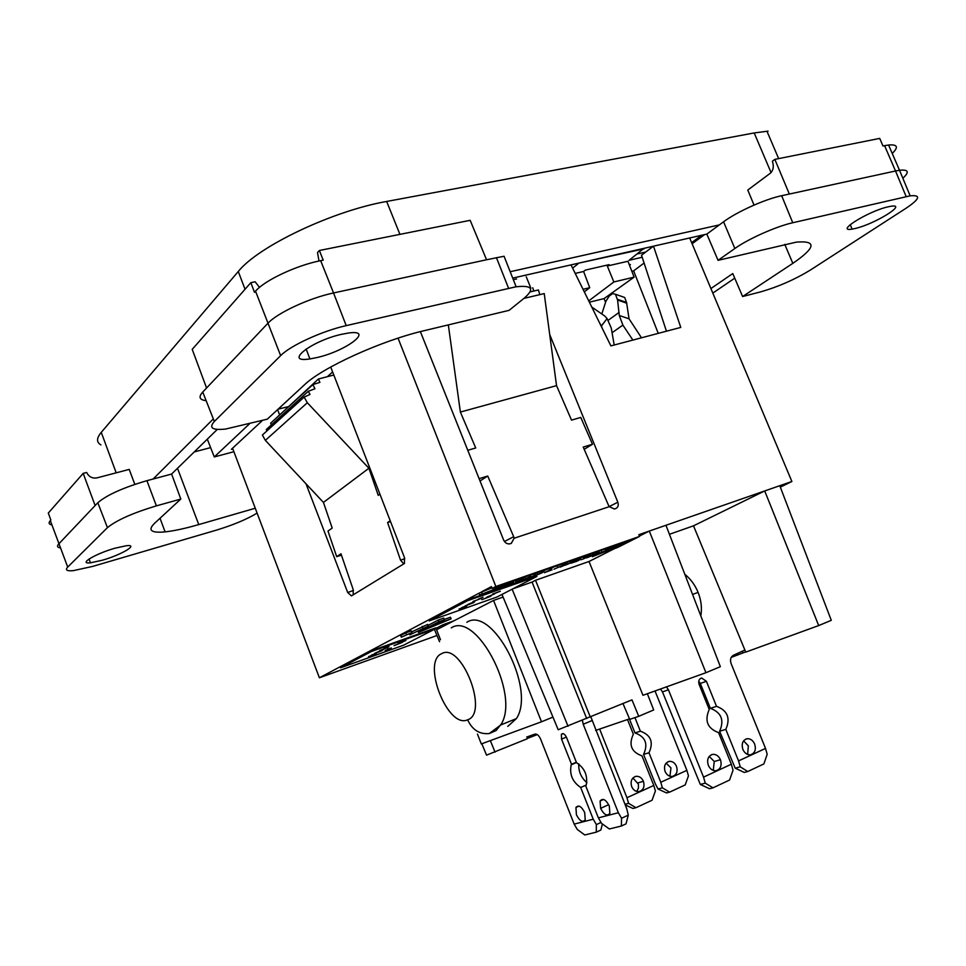 <?xml version="1.0" encoding="UTF-8"?>
<svg xmlns="http://www.w3.org/2000/svg" width="966" height="966" viewBox="0 0 966 966"><rect width="100%" height="100%" fill="white"/><g stroke="black" fill="none" stroke-linecap="round" stroke-linejoin="round"><path stroke-width="1.45" d="M134.817 484.364L129.215 469.404L96.974 477.88C92.265 478.629 88.836 476.83 86.662 472.471L83.185 473.376L48.3 513.055L50.848 520.034L50.317 520.614C48.372 522.872 48.819 524.284 51.681 524.852M318.997 261.013L317.512 252.5L319.372 250.484L323.224 260.144L320.676 260.663L333.548 292.964C309.301 298.023 277.206 312.936 267.787 323.417L206.567 387.994L192.222 349.354L250.846 282.664L255.133 281.782L259.516 287.373M280.635 355.645L214.343 421.478C208.571 427.914 212.327 430.438 225.597 429.049L267.292 419.159L304.375 384.891C322.113 367.599 381.763 340.455 424.303 330.65L509.094 310.352L524.188 298.192C534.947 288.81 532.169 285.018 515.844 286.817L346.214 325.627C322.197 330.964 290.186 345.671 280.635 355.645L255.531 291.164L254.505 292.312L250.846 282.664M882.984 145.987L879.712 138.404L774.841 159.378L789.343 194.045L895.53 170.994L884.578 145.673L882.984 145.987M346.214 325.627L333.548 292.964L486.562 259.757L470.164 220.32L319.372 250.484M892.222 153.437C898.694 147.17 897.583 144.345 888.901 144.972L884.578 145.673M902.848 178.227C909.634 172.008 908.535 169.352 899.527 170.282L910.153 195.832L792.748 222.748C776.314 226.37 748.131 238.94 734.848 248.504L718.064 260.337L706.834 234.086L719.344 224.897L510.181 271.724M899.213 170.318L895.53 170.994L906.18 196.617M754.035 205.082L747.781 190.048L770.373 173.192C773.38 170.318 774.056 166.333 772.389 161.225L774.841 159.378M768.091 131.135L754.205 132.946L386.666 201.459C332.654 210.866 258.127 246.378 238.288 271.494L101.261 432.357C96.443 438.166 96.346 442.356 100.935 444.903M789.343 194.045L781.663 195.712C765.06 199.141 736.78 211.868 723.57 221.794L719.344 224.897M512.705 278.099L706.834 234.086M83.185 473.376L95.127 505.556L97.808 502.731C106.936 494.942 123.31 487.601 146.917 480.682L156.383 505.858L180.811 499.06L154.548 523.318C147.967 529.815 150.587 532.737 162.397 532.109C171.501 531.445 183.625 528.945 198.755 524.586L255.266 508.237M156.383 505.858C132.958 512.91 116.644 520.167 107.443 527.629L67.717 567.078C64.976 570.012 66.799 571.208 73.187 570.665L92.591 566.426L216.855 529.996C233.531 524.876 246.946 519.249 257.101 513.091M115.051 548.193L126.425 545.718C139.418 544.148 121.474 554.834 102.263 560.256L90.454 562.828C77.63 564.41 95.513 553.651 115.051 548.193M341.602 334.296C310.497 341.155 282.76 363.614 310.448 358.833L316.969 357.553C346.154 351.056 374.965 329.261 348.605 333.004L341.602 334.296M255.531 291.164C264.708 280.309 296.49 265.372 320.676 260.663M206.144 400.685C199.431 399.888 198.296 397.002 202.739 392.039L206.567 387.994M486.562 259.757L503.805 256.304M784.778 244.374L792.832 263.356L742.612 296.526L732.771 273.571L710.916 288.544M692.127 243.758L704.588 234.593M734.74 278.172L712.823 293.084M213.329 418.918L153.135 479.015L146.917 480.682M217.302 429.411L171.61 474.052L153.135 479.015M180.811 499.06L171.61 474.052M95.127 505.556L58.805 543.882C56.74 546.128 57.26 547.456 60.339 547.879M792.832 263.356C815.799 247.55 816.982 240.474 796.407 242.116L718.064 260.337M701.666 235.257L691.644 242.635M742.612 296.526L760.64 291.877C778.089 286.866 794.607 279.645 810.184 270.178L906.337 208.052C919.922 198.851 921.202 194.782 910.153 195.832M855.055 228.519L852.06 229.123C834.431 232.287 868.337 211.107 888.177 206.809L890.797 206.289C908.523 203.258 874.339 224.305 855.055 228.519M689.821 238.288L690.509 237.781M207.316 439.168L214.283 456.942L233.893 451.714M232.842 448.924L231.393 449.311L262.547 420.379M214.283 456.942L249.614 423.724M210.624 447.62L194.251 451.931M637.439 253.925L645.735 252.029M588.741 300.885L613.857 281.963L607.312 266.012L609.087 264.648L585.36 270.106L583.609 271.482L589.731 287.711L584.297 291.865M607.312 266.012L627.948 261.255L634.107 277.145L604.076 298.603L589.381 302.189M613.857 281.963L634.107 277.145M611.913 294.075L611.49 293.072M631.836 271.301L633.636 270.878L658.257 333.367M643.936 248.347L629.107 260.277L642.185 257.258M644.117 248.83L577.789 263.344M572.621 268.113L577.994 263.839M583.041 289.305L589.731 287.711M575.217 273.414L583.609 271.482M629.494 265.239L630.412 264.539L629.325 264.793M633.636 270.878L644.081 263.042M605.561 302.249L604.076 298.603M686.874 770.349L688.456 775.831L685.208 784.911L669.583 792.144L662.374 787.809L657.991 788.993L655.298 783.776L643.561 754.41L648.983 752.768L660.78 782.267L686.874 770.349L655.081 691.101M657.991 788.993L666.528 792.941L669.583 792.144M660.78 782.267L662.374 787.809M676.49 766.328C674.896 762.862 672.517 761.208 669.39 761.365C665.055 762.705 663.63 766.086 665.091 771.484C666.806 775.118 669.293 776.761 672.565 776.386C676.647 774.841 677.963 771.496 676.49 766.328M666.105 763.152L670.972 767.898L669.921 776.253M629.385 718.897L634.988 732.94C645.505 736.744 648.367 743.905 643.561 754.41M632.911 777.992L638.405 784.15L638.441 788.184L636.715 791.468M634.988 732.94L640.361 731.19L634.94 717.605M648.983 752.768C653.801 742.214 650.927 735.017 640.361 731.19M627.489 719.549L633.346 734.22C628.455 744.81 631.341 752.031 641.979 755.859L653.801 785.455L626.946 797.723L599.632 729.052M643.416 781.313C641.69 777.63 639.154 775.988 635.797 776.362C631.595 777.944 630.23 781.361 631.692 786.626C633.298 790.103 635.7 791.782 638.888 791.637C643.392 790.273 644.902 786.831 643.416 781.313L637.983 782.834M653.801 785.455L655.407 791.009L652.05 800.246L635.978 807.697L628.576 803.338L624.966 804.292M635.978 807.697L632.972 808.47L625.219 804.92M626.946 797.723L628.576 803.338M709.527 788.739L712.968 787.845L705.265 783.136L700.314 784.44L709.527 788.739M666.455 686.862L668.436 689.784L703.538 777.123L731.334 764.239L733.037 770.192L729.608 780.033L712.968 787.845M700.314 784.44L662.471 691.91L660.49 689M731.334 764.239L718.571 732.614C707.426 728.436 704.311 720.733 709.237 709.491L699.118 684.387C698.152 681.006 699.01 678.881 701.678 678.023L706.4 681.308L700.326 683.445L710.372 708.332C721.385 712.473 724.464 720.117 719.622 731.262L735.223 768.187L740.246 766.823L747.744 771.52L744.255 772.438L735.223 768.187M703.538 777.123L705.265 783.136M709.225 756.402L714.236 761.486L713.282 770.409M720.455 759.735C718.595 755.81 715.927 754.035 712.437 754.41C708.09 756.052 706.714 759.687 708.32 765.313C710.046 769.045 712.57 770.844 715.903 770.723C720.564 769.298 722.085 765.627 720.455 759.735L714.236 761.486M744.883 650.021L733.46 655.262C730.646 656.868 729.861 659.633 731.105 663.557L765.519 748.421L738.555 760.906L725.816 729.378C730.67 718.185 727.567 710.493 716.506 706.327L706.4 681.308M742.878 749.447C744.714 753.335 747.334 755.098 750.727 754.736C754.953 753.118 756.257 749.556 754.663 744.049C752.937 740.354 750.449 738.567 747.189 738.712C742.697 740.101 741.272 743.687 742.878 749.447M700.821 615.91C702.137 608.121 701.219 600.26 698.08 592.339C695.061 585.022 690.63 578.996 684.797 574.263M698.744 681.211L700.326 683.445M743.578 740.874L748.36 745.849L747.624 754.434M710.372 708.332L716.506 706.327M725.816 729.378L719.622 731.262M747.744 771.52L763.877 763.937L767.185 754.277L765.519 748.421M738.555 760.906L740.246 766.823M601.927 313.648L605.839 301.416L609.099 296.176L612.601 293.567L615.475 294.28L617.6 300.076L619.266 315.484L629.059 318.828L641.496 337.798M617.322 299.267L626.56 302.467L629.059 318.828M632.887 340.08L622.877 325.095L619.266 315.484M626.56 302.467L624.688 297.48L615.475 294.28M602.047 327.933L601.492 325.856L607.083 318.551L611.273 328.078L614.195 345.019M601.492 325.856L599.741 323.248M607.083 318.551L604.752 316.015L591.784 307.067M601.021 822.452L596.36 824.602L596.288 832.161L600.864 830.023L602.398 823.938M596.288 832.161L584.78 834.974L577.245 829.42L574.166 824.119L593.233 819.204L580.687 787.483L586.326 784.984M596.36 824.602L593.233 819.204M526.675 737.058L534.923 734.112C537.048 733.774 538.956 735.476 540.658 739.207L574.166 824.119M586.193 785.249C587.944 775.65 584.732 768.139 576.533 762.705L566.523 737.42C564.712 733.846 562.997 732.82 561.379 734.341L561.548 739.123L571.51 764.299L576.34 762.21M609.317 806.042C605.887 799.534 602.82 797.868 600.103 801.019L600.623 808.349C604.064 814.893 607.143 816.548 609.86 813.312L609.317 806.042M598.377 817.876L601.516 823.31L609.329 828.973L621.392 826.015L626.028 823.853L628.274 815.135L621.561 818.262L618.349 812.732L598.377 817.876L585.758 786.01M584.708 812.587C581.472 806.32 578.537 804.63 575.929 807.504L576.424 814.797C579.672 821.088 582.607 822.766 585.227 819.832L584.708 812.587M628.274 815.135L626.777 808.844L590.902 716.965M586.942 782.702C581.158 777.751 578.417 771.46 578.743 763.84M571.22 764.794C569.264 774.273 572.427 781.832 580.687 787.483M582.389 720.286L583.222 724.246L618.349 812.732M621.392 826.015L621.561 818.262M440.508 639.758L436.584 629.735L493.554 600.441L541.491 721.783L481.31 743.941L477.47 734.124M552.95 717.086L541.491 721.783M503.081 597.073L493.554 600.441M780.323 487.13L791.878 481.503L779.779 485.705L831.291 620.317L818.697 625.57L764.71 490.945L638.828 534.705L639.528 536.432L617.359 547.601L611.768 549.557L616.368 547.239L592.363 556.694L608.471 550.004L599.077 553.289L611.176 548.628L605.453 550.052L608.604 548.447L619.073 545.875L618.482 544.389M591.941 555.607L592.363 556.694M576.75 560.558L571.957 562.792L579.914 559.712L576.787 561.306L570.689 563.275L576.75 560.558M583.645 556.537L584.152 557.829L590.781 555.51L582.353 559.374L586.157 557.237L584.152 557.829M590.262 554.23L590.781 555.51M504.735 585.215L490.957 590.637L501.257 587.038L488.446 591.965L495.28 590.166L492.394 591.687L479.679 595.032L504.735 585.215M405.805 632.851L411.335 630.895L411.975 632.537L401.301 637.21L400.661 635.568L405.805 632.851L406.445 634.505M549.702 334.502L617.829 502.211L609.232 506.558M526.241 276.759L530.889 288.206M523.97 298.373L544.232 293.592L556.537 385.639L571.522 420.125L580.759 417.433L592.484 444.263L584.188 449.299M532.725 287.783L533.812 291.044M530.068 291.913L538.424 289.957L539.837 294.63M647.353 693.721L653.692 709.962L638.731 716.313L631.969 699.867L558.203 729.741L501.982 594.428M568.044 726.263L512.137 589.2M586.676 718.511L532.049 582.063L512.886 588.813M665.96 525.275L720.346 666.685L705.941 672.71L642.97 695.291L589.031 561.475L535.526 580.288L590.359 717.195M779.779 485.705L764.71 490.945L693.503 525.818L745.752 652.11L818.697 625.57M669.426 534.295L693.503 525.818M581.17 559.785L580.481 558.07L582.896 556.827M601.166 550.427L601.77 551.924M598.823 551.345L599.488 551.006M745.655 651.893L731.202 657.399M738.096 654.888L737.565 653.559M742.371 651.567L742.914 652.883M582.884 556.802L583.44 558.191M232.565 448.212L319.384 677.782L478.967 593.221L479.679 595.032M639.528 536.432L495.848 586.495L492.165 588.439L491.452 586.616L481.479 591.892L482.179 593.704M478.967 593.221L491.911 587.787M319.384 677.782L436.97 635.507M495.848 586.495L398.052 338.148M330.71 367.008L404.428 557.479L404.452 563.468L351.419 595.901L347.688 592.496L306.017 483.809M279.488 414.595L277.592 409.644M605.066 549.062L605.453 550.052M347.688 592.496L353.435 590.455M278.16 409.125L288.085 406.734M341.445 555.136L336.687 556.658L327.981 531.071L332.207 528.076L323.441 502.417L265.36 440.375L307.321 402.725L368.915 468.256L378.237 495.365L379.928 494.169M327.365 376.692L332.618 371.922M595.611 730.429L629.518 718.849M622.998 703.598L629.747 719.38L638.731 716.313M537.289 734.607L527.219 738.447M527.327 738.748L486.538 755.146L481.817 743.76M436.028 628.335L443.128 624.676L443.696 626.077M490.342 740.62L495.039 752.14M434.398 629.301L439.542 641.714M453.839 620.86L443.128 624.676M791.878 481.503L689.688 237.974M619.073 545.875L629.892 540.405L492.165 588.439M639.383 536.07L649.297 531.071L705.941 672.71M614.642 548.555L589.031 561.475M535.526 580.288L532.049 582.063M666.443 331.205L641.521 255.217L653.427 246.197M504.445 541.503L513.683 536.685L487.733 476.033L480.03 480.959M448.333 324.89L460.371 412.059L475.731 447.97L467.773 450.289M556.537 385.639L460.371 412.059M592.484 444.263L583.222 447.077L608.52 505.303L609.305 506.667L614.4 508.997L615.716 508.575C618.095 507.428 618.795 505.315 617.829 502.211M420.379 331.616L503.612 540.006C505.013 542.892 507.09 544.172 509.843 543.846L511.292 543.375L514.129 538.231L513.683 536.685M514.129 538.231L609.305 506.667M479.1 478.653L487.733 476.033M513.332 279.693L516.605 278.957M391.133 648.065L385.132 650.504M385.132 650.432L391.182 648.186M371.572 655.226L375.412 653.716L371.475 655.093M571.015 264.877L610.886 345.888L680.764 327.414L653.499 246.173M387.294 647.655L379.638 650.553L387.294 647.655M387.777 649.285L391.351 647.957L387.885 649.526M388.875 646.616L384.251 648.548M384.07 648.464L388.948 646.797M394.08 645.554L402.496 642.305L394.116 645.674M374.518 653.475L381.956 650.734L374.542 653.62M444.263 619.435L450.458 617.238L451.098 618.856L435.4 624.422L444.396 619.749L438.926 621.681L418.399 632.392L451.098 618.856M383.2 649.707L375.665 652.871L381.872 650.42M382.621 649.84L383.417 649.659M388.404 648.705L387.632 649.055M387.62 648.923L388.441 648.633M411.721 631.873L427.66 624.434L428.3 626.077L409.813 634.843L428.3 626.077M409.439 633.877L409.813 634.843M428.035 625.4L438.286 620.027L438.926 621.681M418.024 631.462L418.399 632.392M411.975 632.537L401.301 637.21M381.57 650.504L382.693 650.033M371.536 655.069L376.402 653.318L371.596 655.153M422.154 626.379L422.806 628.033M438.286 620.027L443.744 618.095L444.396 619.749M429.302 620.897L496.947 597.036L536.879 576.424L467.472 600.731L429.302 620.897L429.037 620.22L467.182 600.031L467.472 600.731M495.123 590.25L536.601 575.736L536.879 576.424M467.182 600.031L486.924 593.124M466.481 606.431L459.043 609.051L466.457 606.346M465.407 606.515L461.446 607.819L465.407 606.515M492.672 594.03L500.316 591.228L492.769 594.223M473.883 602.567L465.177 605.863L473.847 602.482M494.532 593.945L486.864 597.133L494.544 593.933M474.354 601.733L467.81 604.45L474.704 601.733M472.978 601.516L481.334 598.352L472.942 601.504M478.532 599.077L483 597.157L478.532 599.077M482.976 597.314L480.694 598.401L483.024 597.145M481.841 599.669L490.825 596.239L481.841 599.669M462.569 607.433L466.82 605.767L462.497 607.264M466.3 605.477L470.454 603.883L466.711 605.199M485.524 598.135L489.219 596.867L485.572 598.268M371.306 651.543L371.065 650.903L340.286 667.192L340.527 667.808L371.306 651.543L436.077 628.443L403.679 645.155L340.527 667.808M371.065 650.903L435.835 627.815L436.077 628.443M398.209 643.597L405.925 640.518L398.077 643.477M375.496 654.115L368.553 656.602L375.496 654.115M509.988 582.22L510.519 583.549L513.296 582.764L503.141 586.881L510.519 583.549M510.688 581.979L511.207 583.307M511.304 581.761L511.835 583.102M504.457 585.324L504.783 586.145M503.322 585.77L503.636 586.555M502.936 585.927L503.274 586.76M502.791 585.988L503.141 586.881M512.729 581.266L513.296 582.703M512.403 581.387L512.946 582.764M511.968 581.532L512.511 582.896M509.227 582.486L509.758 583.826M508.382 582.788L508.925 584.14M507.778 582.993L508.321 584.382M506.981 584.044L507.283 584.804M506.208 584.442L506.486 585.142M505.786 584.672L506.039 585.324M505.472 584.828L505.725 585.481M505.339 584.901L505.592 585.541M504.82 585.179L505.23 586.217M515.373 580.349L515.941 581.774L523.632 578.972L515.264 582.836L518.814 580.771L515.941 581.774M516.11 580.095L516.629 581.411M523.101 577.644L523.632 578.972M515.397 580.409L513.308 581.496L514.009 583.271M565.315 562.924L565.835 564.229L567.054 563.806L567.175 564.47L572.669 561.838L560.195 567.127L565.835 564.229M566.535 562.502L567.054 563.806M565.557 564.555L565.798 565.158M572.15 560.546L572.669 561.838M571.051 560.932L571.57 562.224M566.607 562.683L567.803 562.067M553.929 569.203L563.951 564.881L553.929 569.203M553.88 566.921L551.32 568.237L552.009 569.988M563.432 563.589L563.951 564.881M557.104 565.786L557.624 567.09M529.766 575.325L530.974 576.569L519.95 581.194L530.286 576.654M530.225 575.168L530.769 576.521M528.921 575.615L529.453 576.931M524.936 577.016L525.456 578.332M519.684 580.53L519.95 581.194M529.477 577.173L524.091 579.262L529.477 577.173M535.055 573.478L535.587 574.794L528.8 578.103L535.587 574.794M533.812 573.913L534.331 575.229M597.604 551.671L598.123 552.95L599.306 552.54L586.785 557.829L598.123 552.95M598.787 551.26L599.306 552.54M595.02 552.576L595.672 554.194M593.184 553.216L593.704 554.496M592.001 553.627L592.508 554.907M542.047 572.85L531.843 577.04L542.047 572.85M542.107 571.027L542.65 572.379M541.648 571.184L542.18 572.5M540.827 571.474L541.346 572.778M536.867 572.85L537.398 574.166M540.356 573.502L535.997 575.096L540.26 573.273M550.632 568.044L551.163 569.348L546.261 571.884L550.934 570.242L544.329 572.669L551.163 569.348M550.68 569.602L550.934 570.242M549.4 568.479L549.932 569.783M544.329 572.669L543.641 570.918L546.188 569.602M580.023 557.805L580.566 559.145M579.6 557.95L580.119 559.266M578.984 558.167L579.503 559.459M578.405 558.36L578.924 559.652M577.74 558.59L578.26 559.882M577.016 558.855L577.535 560.147M576.098 559.169L576.63 560.497M575.507 559.374L576.05 560.715M574.468 559.737L575.036 561.125M573.659 560.014L574.239 561.463M572.766 560.328L573.369 561.838M353.242 594.79L353.133 589.405L340.974 553.784L336.687 556.658M390.542 521.604L387.595 522.521L400.54 560.171L403.8 563.951M404.814 558.674L400.54 560.171M333.813 375.025L318.406 378.998L319.903 382.355L312.863 384.589L314.952 388.743L308.263 391.302L310.014 394.43L304.157 397.098L262.378 435.038L265.36 440.375M308.263 391.302L266.278 429.556L266.99 430.848M312.863 384.589L270.637 423.193L271.458 424.835M318.406 378.998L276.034 418.254M387.595 522.521L390.216 520.759M368.915 468.256L323.441 502.417M304.157 397.098L307.321 402.725M466.844 622.285C492.515 605.187 536.396 689.289 516.363 718.632L507.778 726.384M754.205 132.946L771.061 172.588M386.666 201.459L399.936 234.364M723.57 221.794L734.848 248.504M202.739 392.039L214.343 421.478M496.427 257.62L508.551 288.218M238.288 271.494L245.038 289.269M101.261 432.357L116.198 472.833M50.317 520.614L67.717 567.078M97.808 502.731L107.443 527.629M198.755 524.586L177.49 468.293M781.663 195.712L792.748 222.748M668.436 689.784L662.471 691.91M608.242 320.253L619.121 312.404M622.877 325.095L612.07 332.739M692.574 594.488L698.08 592.339M566.39 737.094L561.548 739.123M600.623 808.349L608.689 804.678M591.735 720.696L583.222 724.246M467.616 719.815C447.705 729.306 421.369 661.782 441.704 653.632C461.337 641.883 489.339 713.162 467.616 719.815C472.35 729.922 479.559 734.498 489.255 733.556L496.138 730.525L501.487 723.739C519.672 693.02 476.105 611.152 451.267 627.876M888.575 145.009L899.527 170.282M309.881 358.917L306.15 348.968M516.122 286.769L504.083 256.268M160.03 518.259L165.089 531.88M852.06 229.123L850.249 224.607M766.956 131.219L778.656 158.617M89.077 558.988L90.454 562.828M669.221 761.389L668.025 761.739M636.026 776.326L634.795 776.676M711.399 754.736L712.679 754.361M701.558 678.047L700.604 678.386M745.776 739.087L747.008 738.736M626.825 303.227L617.588 300.028M561.343 734.389L563.166 733.629M600.103 801.019L603.545 799.462M575.941 807.491L579.032 806.103M571.196 764.818L576.461 762.536M516.363 718.632L500.859 724.911L489.255 733.556"/></g></svg>
